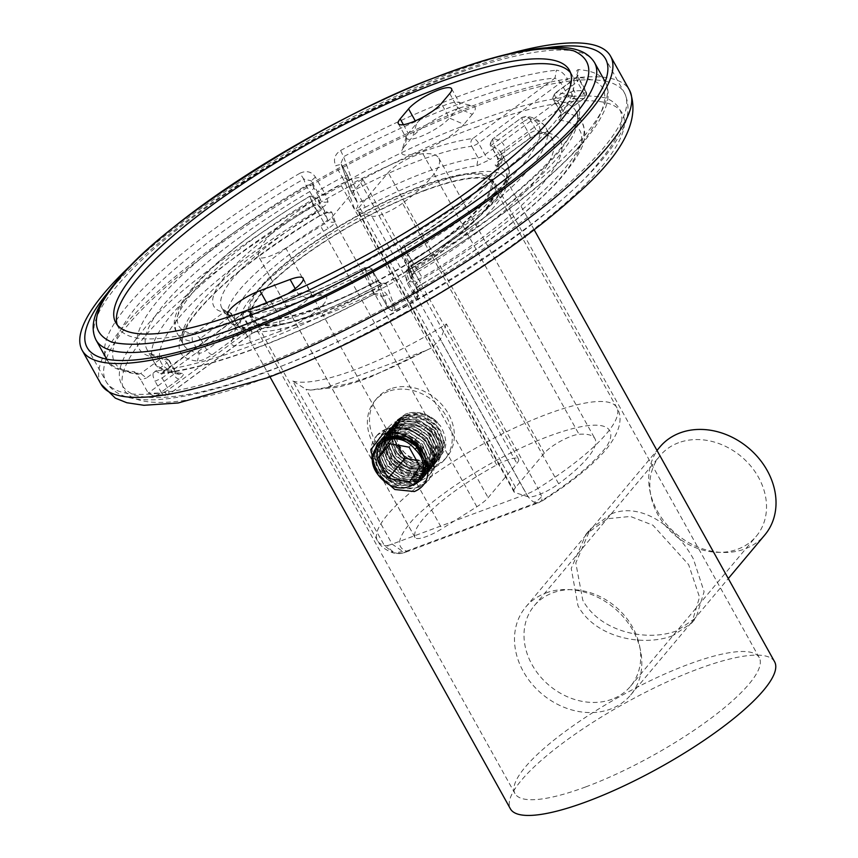 <?xml version="1.0" encoding="UTF-8"?>
<svg xmlns="http://www.w3.org/2000/svg" width="858" height="858" viewBox="0 0 858 858"><rect width="100%" height="100%" fill="white"/><g stroke="black" fill="none" stroke-linecap="round" stroke-linejoin="round"><path stroke-width="0.64" stroke-dasharray="4.29 3.22" d="M378.389 475.16L376.061 471.589M414.714 479.011A25.107 20.592 40 0 1 382.754 465.218A25.107 20.592 40 0 1 383.633 441.602A25.107 20.592 40 0 1 389.811 436.947A25.107 20.592 40 0 1 391.023 436.443A25.107 20.592 40 0 1 422.983 450.246A25.107 20.592 40 0 1 425.611 466.956A25.107 20.592 40 0 1 422.104 473.852A25.107 20.592 40 0 1 414.714 479.011M431.124 444.626A31.317 25.686 40 0 1 431.113 472.683A31.317 25.686 40 0 1 430.437 473.573A31.317 25.686 40 0 1 420.806 480.523A31.317 25.686 40 0 1 380.92 463.309A31.317 25.686 40 0 1 382.454 433.344A31.317 25.686 40 0 1 383.215 432.529A31.317 25.686 40 0 1 391.237 427.413A31.317 25.686 40 0 1 431.124 444.626M418.661 487.054A34.234 28.078 40 0 1 375.225 468.189A34.234 28.078 40 0 1 376.426 435.993L371.954 449.635L376.791 466.323C387.634 483.901 401.587 490.819 418.661 487.054L418.961 486.947A34.234 28.078 40 0 0 428.893 479.965L418.961 486.947M376.705 435.66L386.658 428.903A34.234 28.078 40 0 1 414.65 432.25A34.234 28.078 40 0 1 425.9 441.688A34.234 28.078 40 0 1 428.893 479.965M774.592 661.754A151.19 36.562 -29.1 0 0 698.058 668.993A151.19 36.562 -29.1 0 0 563.18 742.781A151.19 36.562 -29.1 0 0 510.392 808.815M317.696 317.868A151.19 36.562 150.9 0 1 241.162 325.107A151.19 36.562 150.9 0 1 293.951 259.073A151.19 36.562 150.9 0 1 428.839 185.285A151.19 36.562 150.9 0 1 505.373 178.056A151.19 36.562 150.9 0 1 452.574 244.08A151.19 36.562 150.9 0 1 317.696 317.868M611.636 513.727L590.272 529.15L575.804 562.977L582.764 600.15C599.999 632.131 647.286 642.084 676.79 630.78L696.074 617.846L704.107 591.698L693.403 558.987C676.093 527.102 641.623 501.855 611.636 513.727M391.977 454.204A25.107 20.592 -140 0 0 431.338 462.848A25.107 20.592 -140 0 0 432.218 439.242A25.107 20.592 -140 0 0 392.857 430.598A25.107 20.592 -140 0 0 391.977 454.204M672.597 635.789C642.792 646.986 595.452 637.859 578.002 605.834L571.235 568.414L585.982 534.255L607.443 518.725L630.458 516.452L652.927 525.214L688.642 564.671L699.538 597.168L691.795 622.951L672.597 635.789M424.646 190.294A139.779 33.794 150.9 0 1 495.398 183.601A139.779 33.794 150.9 0 1 446.589 244.648A139.779 33.794 150.9 0 1 321.889 312.87A139.779 33.794 150.9 0 1 251.137 319.562A139.779 33.794 150.9 0 1 299.946 258.515A139.779 33.794 150.9 0 1 424.646 190.294M386.658 428.903L408 428.271L427.488 440.015L435.66 460.253L429.172 479.643M585.735 786.904A139.779 33.794 -29.1 0 0 710.435 718.682A139.779 33.794 -29.1 0 0 759.244 657.636A139.779 33.794 -29.1 0 0 688.481 664.328A139.779 33.794 -29.1 0 0 563.781 732.539A139.779 33.794 -29.1 0 0 514.982 793.586A139.779 33.794 -29.1 0 0 585.735 786.904M376.426 435.993A34.234 28.078 40 0 1 386.357 429.011M436.561 437.623A30.523 25.032 -140 0 0 389.875 425.836A30.523 25.032 -140 0 0 387.634 455.823A30.523 25.032 -140 0 0 436.55 464.95A30.523 25.032 -140 0 0 436.561 437.623M378.753 467.739A28.529 23.391 40 0 1 379.751 440.905A28.529 23.391 40 0 1 424.474 450.729A28.529 23.391 40 0 1 423.477 477.552A28.529 23.391 40 0 1 378.753 467.739M434.952 438.213A28.529 23.391 -140 0 0 390.24 428.399A28.529 23.391 -140 0 0 389.232 455.223A28.529 23.391 -140 0 0 433.955 465.047A28.529 23.391 -140 0 0 434.952 438.213M422.683 451.394C407.979 422.157 363.234 438.792 380.544 467.063C395.248 496.299 439.993 479.665 422.683 451.394M545.86 593.007A68.458 56.145 40 0 1 624.731 618.564A68.458 56.145 40 0 1 630.63 695.034A68.458 56.145 40 0 1 610.467 709.094A68.458 56.145 40 0 1 531.595 683.547A68.458 56.145 40 0 1 525.697 607.078A68.458 56.145 40 0 1 545.86 593.007M659.899 446.975A68.458 56.145 -140 0 0 665.797 523.444A68.458 56.145 -140 0 0 744.669 549.002A68.458 56.145 -140 0 0 764.832 534.931M678.56 442.749A62.752 51.469 -140 0 0 660.081 455.641A62.752 51.469 -140 0 0 665.486 525.74A62.752 51.469 -140 0 0 737.783 549.163A62.752 51.469 -140 0 0 756.263 536.271A62.752 51.469 -140 0 0 750.857 466.173A62.752 51.469 -140 0 0 678.56 442.749M611.969 699.259A62.752 51.469 40 0 1 539.671 675.836A62.752 51.469 40 0 1 534.266 605.737A62.752 51.469 40 0 1 552.745 592.846A62.752 51.469 40 0 1 625.053 616.269A62.752 51.469 40 0 1 630.448 686.368A62.752 51.469 40 0 1 611.969 699.259M257.486 347.469C294.551 333.537 333.344 315.776 373.863 294.197L381.574 296.342L372.147 269.97C370.313 267.235 367.739 266.527 364.446 267.857C315.733 293.157 275.761 308.022 244.53 312.473A5.706 2.574 -126.3 0 0 243.844 312.709L243.844 312.709A5.706 2.574 -126.3 0 0 244.316 317.535L162.108 377.992L161.679 373.155L162.419 372.865C187.795 370.109 219.487 361.647 257.486 347.469M407.453 283.515L411.518 279.74L411.154 278.925C411.154 274.41 412.076 272.093 413.931 271.965L412.162 267.996C406.317 272.233 404.74 277.402 407.453 283.515L413.899 295.131A5.706 1.384 -29.1 0 0 416.988 292.943A5.706 3.936 47.2 0 1 416.859 298.252A5.706 3.936 47.2 0 1 415.669 298.906L413.899 295.131A285.253 68.972 -29.1 0 1 393.554 306.521L395.774 310.231L391.398 310.575L388.031 307.947A5.706 1.384 -29.1 0 0 388.052 308.001A5.706 1.384 -29.1 0 0 390.937 307.722A5.706 1.384 -29.1 0 0 393.511 306.542A5.706 1.384 -29.1 0 0 393.554 306.521L387.087 294.905C383.311 289.403 378.099 288.02 371.471 290.765L373.863 294.197L364.478 267.642C316.109 292.707 276.791 307.379 246.525 311.647A5.706 4.751 83 0 0 244.53 312.473L162.419 372.865L160.328 373.702L155.727 371.031C152.316 371.997 152.102 375.396 155.083 381.231L162.108 377.992L168.565 389.596L169.037 394.412L168.35 394.659A5.706 4.923 -93.9 0 1 166.044 395.517A5.706 4.923 -93.9 0 1 161.529 392.846A5.706 1.384 -29.1 0 0 163.556 392.321A5.706 1.384 -29.1 0 0 164.79 391.806A5.706 1.384 -29.1 0 0 168.565 389.596L250.772 329.14L244.316 317.535A5.706 1.384 -29.1 0 1 247.93 315.39A5.706 1.384 -29.1 0 1 249.324 314.811A5.706 1.384 -29.1 0 1 251.158 314.307A5.706 4.751 83 0 0 246.525 311.647L243.844 312.709L160.328 373.702C186.347 370.86 218.5 362.291 256.799 347.983C294.112 333.944 333.129 316.087 373.852 294.391L373.863 294.197M325.482 194.584C322.179 195.903 319.616 195.206 317.782 192.471A5.706 1.384 -29.1 0 1 318.768 190.862A5.706 3.936 -132.8 0 0 325.482 194.584L315.401 177.07C311.615 171.546 306.456 170.27 299.903 173.252L303.721 179.032C240.53 215.605 168.189 268.157 134.695 308.816C103.432 350.311 105.448 371.857 140.766 373.445L146.364 378.056L167.074 362.827L161.476 358.215C94.873 355.062 171.461 263.706 306.091 185.682C309.395 184.363 311.958 185.06 313.792 187.795L311.315 180.856L303.721 179.032L306.091 185.682L320.334 208.773C325.482 205.588 328.024 203.164 327.96 201.512L325.482 194.584L345.42 183.419L348.166 180.083L347.737 175.858A5.706 1.384 -29.1 0 0 347.715 175.815L347.715 175.815A5.706 1.384 -29.1 0 0 342.256 177.274L345.42 183.419L354.837 209.792C355.931 211.025 359.395 210.178 365.251 207.271L355.898 189.361A159.749 38.621 150.9 0 1 420.13 160.253A159.749 38.621 150.9 0 1 471.675 146.289A5.706 4.751 -97 0 1 472.919 138.449A5.706 2.574 53.7 0 1 478.528 143.061L560.735 82.604L555.029 78.057L556.349 70.206C560.424 70.463 564.232 73.509 567.76 79.354L560.735 82.604L567.192 94.208A5.706 2.574 -126.3 0 0 572.801 98.82A5.706 4.923 86.1 0 0 574.238 90.969L567.76 79.354M350.321 189.822L340.905 163.449L347.737 175.858L341.269 164.253L350.718 190.68A5.706 1.384 -29.1 0 0 352.391 190.787A5.706 1.384 -29.1 0 0 355.898 189.361L353.003 183.065C401.716 157.765 441.688 142.889 472.919 138.449L555.029 78.057C509.309 81.875 421.46 114.564 343.597 156.724L340.905 163.449L341.269 164.253L335.746 165.68L342.213 177.295A5.706 1.384 -29.1 0 0 342.213 177.295A285.253 68.972 -29.1 0 0 321.868 188.674A5.706 1.384 -29.1 0 0 318.768 190.862M585.51 91.12A5.706 4.44 2.5 0 1 586.636 93.94A5.706 4.44 2.5 0 1 584.899 96.954A5.706 2.574 53.7 0 0 583.848 93.468A5.706 1.384 -29.1 0 0 585.917 90.916A5.706 1.384 -29.1 0 0 585.285 90.669A5.706 5.116 -88.8 0 1 585.51 91.12A5.706 5.116 -88.8 0 1 583.633 98.531L572.801 98.82L490.594 159.288A5.706 2.574 53.7 0 1 484.984 154.676L478.528 143.061A5.706 1.384 -29.1 0 1 474.914 145.195A5.706 1.384 -29.1 0 1 471.675 146.289L478.142 157.893A159.749 38.621 -29.1 0 0 426.598 171.857A159.749 38.621 -29.1 0 0 362.355 200.976A5.706 1.384 -29.1 0 1 357.175 202.284A5.706 1.384 -29.1 0 1 357.153 202.231L347.737 175.858M364.478 267.642C370.173 267.396 372.726 268.157 372.125 269.916A5.706 1.384 -29.1 0 1 372.147 269.97L378.614 281.574A5.706 5.534 160.3 0 0 386.315 283.687L395.731 310.06L415.669 298.906A5.706 5.534 160.3 0 0 417.985 291.345A5.706 1.384 -29.1 0 1 416.988 292.943M292.835 381.081A136.926 33.108 -29.1 0 0 355.244 369.659A136.926 33.108 -29.1 0 0 446.417 323.938L537.955 488.395A136.926 33.108 -29.1 0 0 606.788 433.311A136.926 33.108 -29.1 0 0 616.752 407.496A136.926 33.108 -29.1 0 0 547.436 414.049A136.926 33.108 -29.1 0 0 387.43 514.854A136.926 33.108 -29.1 0 0 377.466 540.679A136.926 33.108 -29.1 0 0 384.373 545.538A17.117 4.14 -29.1 0 0 387.451 545.484A17.117 13.524 79.6 0 0 401.544 553.442A17.117 13.524 79.6 0 0 406.542 551.115L393.575 553.013L384.373 545.538L292.835 381.081L306.016 389.317L310.585 390.09L326.448 387.559L425.364 350.761L431.295 348.037L440.401 339.318L526.565 494.111A17.117 8.88 69.6 0 0 534.116 502.177A17.117 12.849 -64 0 0 541.698 496.503L541.934 501.104L540.926 501.115C568.382 483.762 588.459 467.696 601.158 452.917C617.921 436.111 619.744 410.339 549.313 436.025C477.681 463.148 418.264 510.328 409.212 524.27C397.372 538.749 396.482 547.694 406.542 551.115L404.44 552.649L392.17 544.111L306.016 389.317M387.451 545.484A17.117 4.14 -29.1 0 0 392.17 544.111L526.565 494.111A17.117 4.14 150.9 0 0 537.955 488.395L541.698 496.503M426.147 115.283A25.676 6.21 -29.1 0 0 416.645 123.38L408.258 133.387A25.676 6.21 -29.1 0 0 406.36 136.465A25.676 6.21 -29.1 0 0 406.402 138.213A25.676 6.21 -29.1 0 0 425.493 134.416A25.676 6.21 -29.1 0 0 449.41 118.072L457.797 108.065A25.676 6.21 -29.1 0 0 459.652 103.239A25.676 6.21 -29.1 0 0 458.193 102.284A25.676 6.21 -29.1 0 0 446.653 104.462A25.676 6.21 -29.1 0 0 431.821 111.658M117.321 324.978A259.588 62.763 -29.1 0 0 118.447 327.52A259.588 62.763 -29.1 0 0 249.86 315.09A259.588 62.763 -29.1 0 0 481.445 188.395A259.588 62.763 -29.1 0 0 572.082 75.032A259.588 62.763 -29.1 0 0 570.516 72.737M449.721 93.554L457.797 108.065L472.318 114.339A37.087 8.966 -29.1 0 0 472.897 105.974A37.087 8.966 -29.1 0 0 456.231 109.138A37.087 8.966 -29.1 0 0 412.891 136.454L416.645 123.38L415.251 120.881M412.162 267.996A285.253 68.972 -29.1 0 0 605.287 81.896A285.253 68.972 -29.1 0 0 578.442 69.616C575.772 70.088 575.9 73.23 578.828 79.065L585.285 90.669A285.253 68.972 -29.1 0 0 574.238 90.969A5.706 1.384 -29.1 0 0 570.967 91.999A5.706 1.384 -29.1 0 0 567.192 94.208L484.984 154.676A5.706 1.384 -29.1 0 1 478.142 157.893L476.898 165.733C447.769 169.927 410.553 183.773 365.251 207.271M320.249 306.778A136.926 33.108 -29.1 0 0 442.406 239.95A136.926 33.108 -29.1 0 0 490.218 180.148A136.926 33.108 -29.1 0 0 420.903 186.701A136.926 33.108 -29.1 0 0 298.745 253.528A136.926 33.108 -29.1 0 0 250.933 313.331A136.926 33.108 -29.1 0 0 320.249 306.778M404.193 245.173L407.55 254.569L404.869 261.325L405.255 262.183A5.706 1.384 150.9 0 0 407.4 262.162A5.706 1.384 150.9 0 0 411.604 260.221L407.55 254.569C512.344 192.632 571.621 121.922 522.726 117.16L526.737 116.452A5.706 5.277 -81.5 0 1 529.976 118.994A211.089 51.04 150.9 0 1 545.86 127.638C541.87 121.246 535.328 117.492 526.265 116.356L522.039 117.407L492.739 138.953L522.039 117.407L522.511 122.222A5.706 1.384 150.9 0 1 527.52 119.498A5.706 1.384 150.9 0 1 529.976 118.994L536.443 130.598A5.706 1.384 -29.1 0 0 533.976 131.113A5.706 1.384 -29.1 0 0 528.978 133.837L499.678 155.384A5.706 1.384 -29.1 0 0 497.597 157.936A5.706 1.384 -29.1 0 0 497.94 158.151A159.749 38.621 150.9 0 1 507.464 164.221A159.749 38.621 150.9 0 1 411.776 260.939L412.902 265.101C408.194 268.114 405.898 270.388 406.027 271.9L409.384 281.306C410.928 282.636 415.175 281.36 422.125 277.466C532.732 212.087 595.291 137.452 543.693 132.432C539.929 132.518 534.952 134.674 528.753 138.889L499.453 160.446C495.527 163.47 494.369 165.315 495.988 165.98C527.348 171.514 486.186 220.624 412.902 265.101L413.202 265.111C439.157 249.067 460.767 233.247 478.067 217.664C490.583 206.349 499.453 196.117 504.697 186.969C509.716 178.764 510.639 171.182 507.464 164.221L500.997 152.606A159.749 38.621 150.9 0 1 405.319 249.324L404.193 245.173C482.904 197.404 527.112 144.659 493.436 138.717C490.755 140.937 490.111 143.543 491.484 146.546A159.749 38.621 150.9 0 1 500.997 152.606C502.938 154.354 501.265 159.781 495.978 168.876C480.888 190.648 450.193 216.066 403.893 245.152L404.193 245.173C401.297 247.233 400.525 249.753 401.876 252.735L405.233 262.13L411.701 273.745A5.706 1.384 -29.1 0 0 411.722 273.788A5.706 1.384 -29.1 0 0 418.06 271.825A211.089 51.04 -29.1 0 0 552.327 139.243A211.089 51.04 -29.1 0 0 536.443 130.598L540.154 133.237C547.265 134.599 551.319 136.594 552.327 139.243L545.86 127.638A211.089 51.04 150.9 0 1 411.604 260.221L422.125 277.466M390.39 388.91A45.646 37.43 -140 0 0 376.952 398.294A45.646 37.43 -140 0 0 380.877 449.27A45.646 37.43 -140 0 0 433.462 466.302A45.646 37.43 -140 0 0 446.9 456.928A45.646 37.43 -140 0 0 442.975 405.952A45.646 37.43 -140 0 0 390.39 388.91M388.288 391.409A45.646 37.43 -140 0 0 374.849 400.793A45.646 37.43 -140 0 0 378.786 451.769A45.646 37.43 -140 0 0 431.37 468.811A45.646 37.43 -140 0 0 444.809 459.427A45.646 37.43 -140 0 0 440.873 408.451A45.646 37.43 -140 0 0 388.288 391.409M285.832 248.166A22.823 5.513 150.9 0 1 270.452 255.909A22.823 5.513 150.9 0 1 258.891 257.003A22.823 5.513 150.9 0 1 258.784 256.724A102.692 24.828 150.9 0 1 340.572 184.363A22.823 5.513 150.9 0 1 362.398 178.528A22.823 5.513 150.9 0 1 360.746 182.818L331.971 217.138A22.823 5.513 150.9 0 1 320.688 226.212L285.832 248.166L441.988 528.721A22.823 5.513 150.9 0 1 426.598 536.465A22.823 5.513 150.9 0 1 415.047 537.558A22.823 5.513 150.9 0 1 414.929 537.269A102.692 24.828 150.9 0 1 496.728 464.907A22.823 5.513 150.9 0 1 518.543 459.073A22.823 5.513 150.9 0 1 516.891 463.374L488.127 497.694A22.823 5.513 -29.1 0 1 476.844 506.756L441.988 528.721M402.509 203.249A22.823 5.513 150.9 0 1 382.239 214.318A22.823 5.513 150.9 0 1 371.771 216.195L358.837 212.012A22.823 5.513 150.9 0 1 357.754 211.229A22.823 5.513 150.9 0 1 359.405 206.928L388.181 172.608A22.823 5.513 150.9 0 1 422.876 153.743A102.692 24.828 150.9 0 1 438.77 158.108A102.692 24.828 150.9 0 1 402.509 203.249L558.665 483.794A22.823 5.513 150.9 0 1 538.395 494.873A22.823 5.513 150.9 0 1 527.917 496.75L514.982 492.567A22.823 5.513 -29.1 0 1 513.91 491.773L357.754 211.229M287.687 293.801A25.676 6.21 150.9 0 1 271.235 301.973L241.066 313.202A25.676 6.21 150.9 0 1 232.636 315.465M271.235 301.973L279.311 316.484A25.676 6.21 -29.1 0 0 302.22 303.957A25.676 6.21 -29.1 0 0 311.186 292.75A25.676 6.21 -29.1 0 0 309.717 291.784A25.676 6.21 -29.1 0 0 298.187 293.972L268.007 305.201A25.676 6.21 -29.1 0 0 236.1 327.198A25.676 6.21 -29.1 0 0 236.143 328.946A25.676 6.21 -29.1 0 0 249.142 327.713L279.311 316.484L280.502 331.167A37.087 8.966 -29.1 0 0 316.731 310.617A37.087 8.966 -29.1 0 0 324.431 295.484A37.087 8.966 -29.1 0 0 307.765 298.648L298.187 293.972L295.216 288.631M266.613 302.692L268.007 305.201L277.584 309.867L307.765 298.648M277.584 309.867A37.087 8.966 -29.1 0 0 231.488 341.645A37.087 8.966 -29.1 0 0 250.332 342.396L249.142 327.713L241.066 313.202M280.502 331.167L250.332 342.396M403.41 124.667L408.258 133.387L404.493 146.461L412.891 136.454M404.493 146.461A37.087 8.966 -29.1 0 0 401.748 150.911A37.087 8.966 -29.1 0 0 425.364 149.753A37.087 8.966 -29.1 0 0 463.931 124.346L449.41 118.072L441.334 103.561M472.318 114.339L463.931 124.346M364.446 267.857L366.945 271.235A159.749 38.621 150.9 0 1 251.158 314.307L257.625 325.911A5.706 1.384 -29.1 0 0 255.781 326.415A5.706 1.384 -29.1 0 0 250.772 329.14A5.706 2.574 -126.3 0 1 251.244 333.955L168.039 395.002A5.706 1.673 65.3 0 0 168.35 394.659L250.557 334.202A5.706 2.574 -126.3 0 0 251.244 333.955C256.478 330.62 260.156 328.829 262.258 328.582L264.253 327.756C293.372 323.563 330.587 309.717 375.901 286.218L382.25 283.955L378.593 281.531A5.706 1.384 -29.1 0 0 375.697 281.799A5.706 1.384 -29.1 0 0 373.402 282.84L366.945 271.235A5.706 1.384 -29.1 0 1 369.24 270.195A5.706 1.384 -29.1 0 1 370.452 269.809A5.706 1.384 -29.1 0 1 372.125 269.916L378.593 281.531A5.706 1.384 -29.1 0 1 378.614 281.574L388.031 307.947L381.574 296.342L387.087 294.905M350.686 190.626L357.153 202.231A5.706 5.534 -19.7 0 1 357.518 203.035L350.718 190.68A5.706 1.384 -29.1 0 1 350.686 190.626C349.335 187.623 350.107 185.103 353.003 183.065L343.597 156.724L340.594 150.482C334.674 154.483 333.054 159.556 335.746 165.68M164.79 391.806A5.706 1.673 65.3 0 0 168.039 395.002L153.378 395.785L157.518 394.948L179.14 379.054C183.301 375.825 184.352 373.959 182.293 373.455L179.054 374.303L175.107 371.643L168.651 360.028L164.715 357.368L161.476 358.215L140.766 373.445L138.031 374.324L134.234 371.664L140.819 379.804L146.364 378.056M153.378 395.785L148.198 393.071L140.819 379.804M578.442 69.616L576.286 77.51L577.842 75.021L579.461 79.311L578.828 79.065L577.391 81.864L555.759 97.769A5.706 2.574 53.7 0 1 555.298 92.954A5.706 2.574 53.7 0 1 555.984 92.707A5.706 5.223 95.5 0 0 554.193 100.558A245.324 59.32 150.9 0 1 575.772 110.993A245.324 59.32 150.9 0 1 412.859 269.176A5.706 0.59 59.4 0 1 411.154 265.165A5.706 0.59 59.4 0 1 411.357 265.24A5.706 5.534 160.3 0 0 408.676 271.997L408.676 271.997A5.706 5.534 160.3 0 0 409.041 272.801L411.518 279.74L417.985 291.345L415.508 284.406L409.041 272.801A5.706 1.384 150.9 0 1 409.952 271.278A5.706 1.384 150.9 0 1 412.859 269.176L419.315 280.781A5.706 1.384 -29.1 0 0 415.508 284.406A5.706 5.534 160.3 0 1 415.873 285.21L418.35 292.149L416.859 298.252L395.774 310.231L391.527 310.725A5.706 0.815 -74.7 0 0 393.511 306.542M584.899 96.954A5.706 2.574 53.7 0 1 584.319 98.295A5.706 2.574 53.7 0 1 583.633 98.531L562.011 114.436C557.839 117.664 556.799 119.53 558.858 120.023C588.009 123.906 589.253 142.331 562.601 175.3C537.623 205.834 481.349 249.26 420.817 284.717A5.706 0.59 -120.6 0 0 421.021 284.792C483.386 247.587 529.89 212.141 560.542 178.453C587.022 146.514 587.312 136.637 582.239 122.597L575.772 110.993C591.098 127.542 516.891 205.008 411.154 265.165C408.311 268.168 407.486 270.452 408.676 271.997L411.154 278.925L413.738 271.879C476.93 235.306 549.27 182.765 582.754 142.106C614.028 100.611 612.001 79.065 576.694 77.477L577.391 81.864L583.848 93.468L562.226 109.374A5.706 1.384 -29.1 0 0 560.156 111.926A5.706 1.384 -29.1 0 0 560.649 112.173A245.324 59.32 150.9 0 1 582.239 122.597A245.324 59.32 150.9 0 1 419.315 280.781A5.706 0.59 -120.6 0 1 421.021 284.792L415.669 288.846L415.873 285.21A5.706 5.534 160.3 0 1 413.191 291.967L415.808 299.013M245.163 327.509C213.803 321.964 254.965 272.855 328.249 228.389C332.958 225.364 335.242 223.101 335.124 221.578L331.767 212.183C330.223 210.843 325.976 212.119 319.026 216.023C208.419 281.392 145.849 356.038 197.458 361.057C201.222 360.961 206.199 358.805 212.398 354.59L241.688 333.043C245.624 330.019 246.782 328.174 245.163 327.509A5.706 5.352 -76.8 0 1 241.173 328.228L241.173 328.228A5.706 5.352 -76.8 0 1 237.827 325.665A159.749 38.621 150.9 0 1 228.303 319.594A159.749 38.621 150.9 0 1 323.981 222.876L328.249 228.389M182.293 373.455C153.132 369.584 151.887 351.158 178.55 318.189C203.528 287.655 259.792 244.23 320.334 208.773M446.417 323.938L440.401 339.318M212.398 354.59A5.706 2.574 53.7 0 1 206.789 349.978L200.332 338.374L229.633 316.816L224.024 312.205L194.723 333.751L200.332 338.374A5.706 1.384 150.9 0 1 192.868 341.602L199.324 353.206A5.706 1.384 -29.1 0 0 206.789 349.978L236.089 328.432A5.706 1.384 -29.1 0 0 238.159 325.879A5.706 1.384 -29.1 0 0 237.827 325.665L231.36 314.049A159.749 38.621 150.9 0 1 221.836 307.99A159.749 38.621 150.9 0 1 317.524 211.261L313.267 205.748C234.556 253.507 190.347 306.263 224.024 312.205L228.013 311.486L231.36 314.049A5.706 1.384 150.9 0 1 231.703 314.264A5.706 1.384 150.9 0 1 231.553 314.983A5.706 1.384 150.9 0 1 229.633 316.816L236.089 328.432A5.706 2.574 53.7 0 0 241.688 333.043M513.91 491.773A22.823 5.513 -29.1 0 1 515.561 487.483L544.326 453.163A22.823 5.513 150.9 0 1 579.021 434.287A102.692 24.828 150.9 0 1 594.916 438.653A102.692 24.828 150.9 0 1 558.665 483.794M495.988 165.98A5.706 5.352 103.2 0 0 497.94 158.151L491.484 146.546A5.706 1.384 150.9 0 1 491.141 146.321C489.5 145.431 490.036 142.964 492.739 138.953L493.211 143.769L499.678 155.384A5.706 2.574 -126.3 0 1 500.139 160.199L497.737 162.323L497.597 157.936L491.141 146.321A5.706 1.384 150.9 0 1 491.291 145.603A5.706 1.384 150.9 0 1 493.211 143.769L522.511 122.222L528.978 133.837A5.706 2.574 -126.3 0 1 529.44 138.653L500.139 160.199A5.706 2.574 -126.3 0 1 499.453 160.446M401.876 252.735L405.233 262.13A5.706 1.384 150.9 0 0 405.255 262.183L412.065 274.549A5.706 5.534 160.3 0 0 411.701 273.745L408.344 264.339L401.876 252.735A5.706 1.384 150.9 0 1 402.681 251.319A5.706 1.384 150.9 0 1 405.319 249.324L411.776 260.939A5.706 1.384 -29.1 0 0 408.344 264.339A5.706 5.534 160.3 0 1 408.708 265.143L412.065 274.549A5.706 5.534 160.3 0 1 409.384 281.306M309.652 196.3C315.39 195.817 318.028 196.525 317.578 198.412A5.706 1.384 150.9 0 0 315.444 198.434A5.706 1.384 150.9 0 0 314.693 198.681A5.706 1.384 150.9 0 0 311.239 200.375L309.91 196.343L317.61 198.466L324.067 210.071A5.706 1.384 -29.1 0 0 324.045 210.017A5.706 1.384 -29.1 0 0 321.16 210.296A5.706 1.384 -29.1 0 0 317.707 211.99L319.273 216.066C255.866 254.923 213.17 289.5 191.173 319.787C183.076 332.625 180.491 340.883 183.44 344.562L176.973 332.958A211.089 51.04 150.9 0 0 192.868 341.602A5.706 5.277 98.5 0 1 192.289 337.301L194.723 333.751C145.828 329 205.116 258.279 309.91 196.343L309.652 196.3C259.255 226.877 221.439 255.952 196.214 283.526C176.383 306.306 169.97 322.78 176.973 332.958A211.089 51.04 150.9 0 1 311.239 200.375L317.707 211.99A211.089 51.04 -29.1 0 0 183.44 344.562A211.089 51.04 -29.1 0 0 199.324 353.206L197.458 361.057M309.91 196.343L313.267 205.748C316.57 204.429 319.144 205.137 320.967 207.861L317.61 198.466A5.706 1.384 150.9 0 0 317.578 198.412L324.045 210.017L327.702 212.452L319.273 216.077M478.11 126.501L476.694 127.027C438.224 140.294 385.532 165.733 318.618 203.346C253.625 240.819 178.678 295.12 144.348 337.022C70.57 427.938 197.276 406.563 268.425 376.662L269.841 376.126C308.312 362.859 361.004 337.419 427.917 299.817C492.91 262.344 567.857 208.033 602.187 166.141C675.954 75.225 549.259 96.589 478.11 126.501M267.149 371.289C376.576 333.987 557.786 219.423 599.495 161.304C626.844 129.108 629.075 108.044 606.198 98.112C577.777 91.677 534.191 99.528 475.418 121.664L474.002 122.19C364.564 159.502 183.365 274.067 141.656 332.185C114.307 364.371 112.066 385.446 134.942 395.377C163.363 401.801 206.96 393.951 265.733 371.825L267.149 371.289M484.362 210.242A138.631 33.526 150.9 0 1 355.233 298.466A138.631 33.526 150.9 0 1 252.134 319.004A138.631 33.526 150.9 0 1 262.162 292.91A138.631 33.526 150.9 0 1 391.302 204.687A138.631 33.526 150.9 0 1 494.401 184.159A138.631 33.526 150.9 0 1 484.362 210.242M481.67 205.405A138.631 33.526 150.9 0 1 352.541 293.629A138.631 33.526 150.9 0 1 249.442 314.167A138.631 33.526 150.9 0 1 259.47 288.074A138.631 33.526 150.9 0 1 388.61 199.85A138.631 33.526 150.9 0 1 491.709 179.322A138.631 33.526 150.9 0 1 481.67 205.405M134.492 261.915A302.37 73.112 150.9 0 1 507.882 54.097M107.915 292.492A296.664 71.729 150.9 0 1 108.601 291.666A296.664 71.729 150.9 0 1 547.865 47.608M413.427 485.371L396.353 485.167L380.952 474.335L374.056 457.464L378.828 441.999L387.344 436.003L404.783 435.789L420.549 446.192L427.81 462.623L423.391 477.649L415.111 483.376L398.037 483.161L382.636 472.329L375.729 455.459L380.512 440.004L389.028 434.009L406.456 433.783L422.222 444.187L429.483 460.628L425.064 475.654L416.784 481.37L399.71 481.166L384.309 470.323L377.413 453.453L382.185 437.998L390.701 432.003L408.14 431.778L423.906 442.192L431.166 458.622L426.748 473.648L424.281 476.083L421.546 474.957C407.003 488.728 375.504 467.213 381.37 446.782C384.749 424.495 422.415 429.257 428.356 452.177C435.467 471.117 413.03 484.995 395.667 472.211C373.734 458.998 381.821 425.429 406.081 430.201C426.308 432.057 439.253 459.716 425.429 470.506C410.907 485.446 377.831 462.676 384.952 441.849C389.36 419.905 427.07 426.212 432.003 449.152C439.307 471.021 408.934 482.293 393.254 463.202C375.772 445.613 392.16 418.264 414.757 427.509C438.824 434.652 441.087 470.227 417.975 471.01C395.688 474.463 376.619 440.122 394.819 428.045C408.472 416.141 436.379 431.445 436.175 450.182C438.577 472.994 402.756 475.686 392.288 453.003C381.606 434.706 399.646 415.165 419.133 423.884C443.039 431.971 443.683 467.299 420.356 467.074C398.616 469.423 380.662 436.733 397.608 424.495C412.623 410.178 444.583 431.134 439.167 451.029C436.261 472.747 399.067 467.417 393.608 443.94C385.478 420.742 417.835 408.14 434.03 427.863C449.174 443.157 438.427 467.127 418.532 462.741C398.713 460.392 386.186 432.25 400.418 420.967C415.422 405.448 448.97 427.659 442.32 447.93C438.384 469.305 401.147 462.43 396.686 438.931C389.832 416.516 420.677 404.697 436.808 423.241L434.534 419.669C425.128 412.601 415.572 410.671 405.888 413.888L397.361 419.894L392.589 435.371L399.474 452.187L414.875 463.052L431.971 463.266L440.251 457.539L444.669 442.524L437.43 426.104L421.643 415.669L404.204 415.894L395.688 421.889L390.916 437.344L397.79 454.193L413.213 465.057L430.287 465.261L438.577 459.545L442.985 444.519L435.757 428.11L419.959 417.674L402.531 417.889L394.015 423.895L389.232 439.35L396.106 456.188L411.54 467.052L428.614 467.267L436.894 461.54L441.312 446.525L434.073 430.105L418.286 419.669L400.847 419.894L394.873 423.359L392.331 425.89L387.559 441.377L394.444 458.204L409.867 469.058L426.93 469.262L435.221 463.545L439.628 448.519L432.4 432.11L416.602 421.675L399.174 421.9L390.658 427.895L385.875 443.35L392.75 460.188L408.183 471.053L425.257 471.267L433.537 465.551L437.955 450.525L430.716 434.116L414.929 423.68L397.49 423.895L388.974 429.901L384.202 445.345L391.076 462.194L406.51 473.058L423.584 473.273L431.864 467.546L436.282 452.531L429.043 436.111L413.256 425.675L395.817 425.9L387.301 431.896L382.593 448.219L390.647 465.647C400.311 475.343 410.735 478.539 421.9 475.268L430.18 469.551L434.598 454.526L427.37 438.116L411.572 427.681L394.144 427.895L385.628 433.901L380.845 449.345L387.719 466.194L403.153 477.059L420.227 477.273L428.507 471.546L432.925 456.531L425.686 440.111L409.899 429.676L392.46 429.901L383.944 435.896L379.172 451.351L386.046 468.2L401.469 479.064L418.543 479.268L426.834 473.552L431.242 458.526L424.013 442.117L408.215 431.681L390.787 431.906L382.271 437.902L377.488 453.356L384.363 470.195L399.796 481.059L416.87 481.274L422.694 477.992L425.15 475.557L429.568 460.499L422.318 444.101L406.542 433.687L389.103 433.901L380.587 439.907L375.815 455.351L382.689 472.2L398.123 483.065L415.186 483.279L423.477 477.552L427.895 462.537L420.656 446.117L404.869 435.682L387.43 435.907L378.914 441.902L374.142 457.357L381.016 474.195L396.439 485.07L413.513 485.274L421.793 479.558M424.281 476.083L418.468 479.375L401.362 479.15L385.961 468.296L379.086 451.458L383.858 436.003L392.374 429.997L409.813 429.783L425.579 440.186L432.84 456.628L428.421 471.653L420.141 477.37L403.067 477.166L387.666 466.323L380.759 449.453L385.542 433.998L394.058 428.003L411.486 427.777L427.252 438.181L434.513 454.622L430.105 469.648L421.814 475.375L404.751 475.16L389.339 464.328L382.443 447.458L387.215 431.992L395.731 425.997L413.17 425.783L428.936 436.186L436.196 452.616L431.778 467.642L423.498 473.369C412.323 476.64 401.909 473.434 392.235 463.749L384.191 446.321L388.899 429.997L397.415 424.002L414.843 423.777L430.609 434.18L437.87 450.622L433.462 465.647L425.171 471.364L408.097 471.16L392.696 460.317L385.8 443.447L390.572 427.992L399.088 421.997L416.527 421.771L432.293 432.185L439.553 448.616L435.135 463.642L426.855 469.369L409.781 469.154L394.369 458.322L387.473 441.452L392.245 425.997L400.772 419.991L418.2 419.776L433.966 430.18L441.226 446.621L436.808 461.647L428.528 467.363L411.454 467.16L396.053 456.317L389.157 439.457L393.929 423.991L396.471 421.46L402.445 417.996C417.267 414.092 429.515 419.154 439.189 433.172L442.985 447.318L438.492 459.641L430.201 465.368C415.658 468.929 403.7 463.534 394.305 449.184L390.808 434.652L395.602 421.997L404.118 415.991C418.919 412.076 431.166 417.138 440.862 431.177L444.669 445.313L440.165 457.636L431.885 463.363L414.789 463.148L399.378 452.284L392.503 435.467L397.286 419.991L405.802 413.996C415.529 410.778 425.075 412.709 434.448 419.776L440.594 426.179C449.517 442.331 446.975 453.925 432.968 460.95C404.837 472.093 379.365 422.769 407.915 414.65C418.468 411.69 428.099 414.543 436.808 423.241M377.241 443.908L372.812 462.269L383.794 480.78M434.534 419.669A28.529 23.391 40 0 1 440.594 426.179M422.694 477.992L421.546 474.957C438.041 463.266 419.626 431.124 397.436 434.019C373.627 434.352 373.798 470.248 397.233 478.903C416.312 488.105 433.934 469.058 422.833 451.254C411.904 429.139 375.6 432.389 377.541 455.77C376.919 475 404.408 490.797 417.653 479.386C435.371 467.878 415.83 434.105 393.071 438.116C369.498 439.457 371.289 475.6 394.873 483.311C417.02 493.103 432.947 466.302 415.004 449.249M390.165 443.79L394.23 438.942L397.672 445.12M387.913 443.382L404.686 423.369L394.23 438.942M409.127 447.168L425.9 427.155L404.686 423.369M419.894 466.516L436.679 446.503L425.9 427.155M409.448 482.078L426.222 462.065L436.679 446.503M416.452 460.328L426.222 462.065M348.166 180.083L348.166 180.083A5.706 1.137 17 0 0 342.256 177.274M594.519 62.548A285.253 68.972 -29.1 0 0 450.107 76.201A285.253 68.972 -29.1 0 0 449.066 76.587A285.253 68.972 -29.1 0 0 195.163 215.766A285.253 68.972 -29.1 0 0 96.021 340.004M371.471 290.765A285.253 68.972 150.9 0 1 252.724 345.131A285.253 68.972 150.9 0 1 251.19 345.699A285.253 68.972 150.9 0 1 155.727 371.031M570.967 91.999A5.706 1.673 -114.7 0 1 572.801 98.82M391.398 310.575A5.706 0.815 -74.7 0 0 391.527 310.725L388.052 308.001L381.574 296.342M340.594 150.482A285.253 68.972 150.9 0 1 460.885 95.549A285.253 68.972 150.9 0 1 556.349 70.206M179.14 379.054A5.706 2.574 53.7 0 1 173.541 374.431L148.198 393.071A285.253 68.972 -29.1 0 0 161.529 392.846L155.083 381.231M299.903 173.252A285.253 68.972 -29.1 0 0 106.789 359.352A285.253 68.972 -29.1 0 0 134.234 371.664M375.868 286.422C330.148 310.221 292.288 324.281 262.258 328.582L257.625 325.911A159.749 38.621 -29.1 0 0 373.402 282.84L375.901 286.218C381.746 283.301 385.221 282.464 386.315 283.687M157.518 394.948L168.35 394.659M315.401 177.07L311.315 180.856L317.782 192.471L320.259 199.399L313.792 187.795A5.706 1.384 150.9 0 1 312.88 189.318A5.706 1.384 150.9 0 1 309.985 191.42A245.324 59.32 150.9 0 0 147.061 349.603L153.528 361.218A245.324 59.32 150.9 0 1 316.441 203.035A5.706 1.384 -29.1 0 0 320.259 199.399A5.706 5.534 -19.7 0 0 327.96 201.512M348.101 176.662L357.518 203.035A5.706 5.534 -19.7 0 1 354.837 209.792M476.898 165.733L490.594 159.288M420.817 284.717C415.658 287.902 413.116 290.315 413.191 291.967M264.253 327.756L250.557 334.202M576.694 77.477L555.984 92.707C586.293 94.734 587.601 114.039 559.899 150.611C530.405 186.401 467.288 232.572 411.357 265.24L413.738 271.879M528.753 138.889A5.706 2.574 -126.3 0 0 529.44 138.653C534.749 135.274 538.449 133.473 540.529 133.269L543.693 132.432M406.027 271.9A5.706 5.534 160.3 0 0 408.708 265.143L408.494 268.779L413.202 265.111M331.767 212.183A5.706 5.534 -19.7 0 1 324.067 210.071L327.424 219.466L320.967 207.861A5.706 1.384 150.9 0 1 320.163 209.277A5.706 1.384 150.9 0 1 317.524 211.261L323.981 222.876A5.706 1.384 -29.1 0 0 327.424 219.466A5.706 5.534 -19.7 0 0 335.124 221.578M179.054 374.303L179.043 374.303C163.503 371.471 154.998 367.117 153.528 361.218A245.324 59.32 150.9 0 0 175.107 371.643A5.706 1.384 -29.1 0 1 175.611 371.879A5.706 1.384 -29.1 0 1 173.541 374.431L167.074 362.827A5.706 1.384 150.9 0 0 169.047 360.907A5.706 1.384 150.9 0 0 169.155 360.274L175.611 371.879L179.043 374.303M558.858 120.023A5.706 5.223 95.5 0 0 560.649 112.173L554.193 100.558A5.706 1.384 150.9 0 1 553.689 100.322A5.706 1.384 150.9 0 1 553.796 99.689A5.706 1.384 150.9 0 1 555.759 97.769L562.226 109.374A5.706 2.574 -126.3 0 1 562.698 114.2L560.285 116.323L560.156 111.926L553.689 100.322C552.037 99.614 552.573 97.158 555.298 92.954L576.286 77.51M562.011 114.436A5.706 2.574 -126.3 0 0 562.698 114.2L584.319 98.295L586.636 93.94L585.917 90.916L579.461 79.311M168.651 360.028A245.324 59.32 150.9 0 1 147.061 349.603C148.616 353.421 154.494 356.016 164.715 357.368L169.155 360.274A5.706 1.384 150.9 0 0 168.651 360.028M326.448 387.559C351.126 385.199 384.094 372.93 425.364 350.761M406.542 551.115L540.926 501.115A17.117 8.88 69.6 0 1 538.824 502.649L541.934 501.115C570.484 483.193 591.902 465.958 606.188 449.42C619.916 432.003 623.434 418.028 616.752 407.496L490.218 180.148M534.116 502.177A17.117 8.88 69.6 0 0 538.824 502.649L404.429 552.649L401.544 553.442L393.575 553.013C385.467 550.139 380.094 546.02 377.466 540.679L250.933 313.331M496.728 464.907L340.572 184.363M360.746 182.818L516.891 463.374M414.929 537.269L258.784 256.724M476.844 506.756L320.688 226.212M331.971 217.138L488.127 497.694M544.326 453.163L388.181 172.608M422.876 153.743L579.021 434.287M515.561 487.483L359.405 206.928M358.837 212.012L514.982 492.567M527.917 496.75L371.771 216.195M100.987 384.127A302.37 73.112 150.9 0 1 122.876 327.22A302.37 73.112 150.9 0 1 474.828 105.051A302.37 73.112 150.9 0 1 629.397 90.015M605.351 81.22A296.664 71.729 150.9 0 1 624.41 92.793A296.664 71.729 150.9 0 1 602.938 148.616A296.664 71.729 150.9 0 1 257.625 366.602A296.664 71.729 150.9 0 1 105.974 381.349A296.664 71.729 150.9 0 1 106.177 359.052M106.36 358.58A296.664 71.729 150.9 0 1 127.445 325.525A296.664 71.729 150.9 0 1 472.758 107.54A296.664 71.729 150.9 0 1 604.858 81.124M390.647 465.647L392.235 463.749M394.873 423.359L397.608 424.495L396.471 421.46M389.811 436.947L390.626 436.615M430.437 473.573C437.977 460.103 433.226 452.938 425.9 441.677M414.65 432.25C401.748 427.413 394.959 425.858 394.294 427.584L389.285 428.786L382.454 433.344M269.948 376.823L241.162 325.107M431.338 462.848L422.104 473.852M691.795 622.951L696.074 617.846M759.244 657.636L495.398 183.601M389.875 425.836L383.215 432.529M534.159 229.772L505.373 178.056M426.04 463.041L425.611 466.956M392.857 430.598L383.633 441.602M585.982 534.255L590.272 529.15M514.982 793.586L251.137 319.562M436.55 464.95L431.113 472.683M379.751 440.905L390.24 428.399M423.391 477.649L433.955 465.047M630.63 695.034L728.281 578.539M525.697 607.078L656.981 450.45M534.266 605.737L660.081 455.641M630.448 686.368L756.263 536.271M451.576 88.728L459.652 103.239M118.447 327.52L115.755 322.683M458.193 102.284L472.897 105.974M413.931 271.965C489.124 227.434 544.851 185.049 581.123 144.809C590.551 134.062 597.576 124.142 602.198 115.058C608.912 102.434 609.941 91.377 605.287 81.896L605.18 81.692M374.849 400.793L376.952 398.294M303.099 278.239L311.186 292.75M228.067 314.436L236.143 328.946M398.326 123.702L406.402 138.213M572.082 75.032L569.39 70.195M309.717 291.784L324.431 295.484M236.1 327.198L231.488 341.645M406.36 136.465L401.748 150.911M135.661 373.101L138.031 374.324C118.404 371.128 107.99 366.13 106.789 359.352L106.682 359.159M373.852 294.391C375.783 292.803 378.367 293.468 381.596 296.385M241.173 328.228C234.095 326.104 229.805 323.23 228.303 319.594L221.836 307.99C221.621 308.859 223.681 310.028 228.013 311.486C230.877 312.913 232.1 313.846 231.703 314.264L238.159 325.879L241.173 328.228M310.585 390.09L338.256 387.215L354.515 382.7L370.71 376.984L431.284 348.037M401.512 251.92C400.3 250.579 401.094 248.316 403.893 245.152M444.809 459.427L446.9 456.928M518.543 459.073L362.398 178.528M415.047 537.558L258.891 257.003M438.77 158.108L594.916 438.653M87.119 347.49L105.974 381.349C115.219 397.94 138.235 403.389 175.021 397.694C200.568 393.843 230.813 385.381 265.766 372.308C332.164 347.05 398.991 313.041 466.237 270.291C509.502 242.471 545.431 215.347 574.023 188.921C596.492 168.147 612.151 149.356 621.02 132.55C628.978 118.49 630.104 105.234 624.41 92.793L605.566 58.934M249.442 314.167L252.134 319.004M491.709 179.322L494.401 184.159"/><path stroke-width="1.29" d="M376.061 471.589L370.763 449.753L382.571 434.416C415.476 421.804 446.728 477.895 414.371 491.548L394.83 489.5L378.389 475.16M269.948 376.823L510.392 808.815A151.19 36.562 -29.1 0 0 586.926 801.576A151.19 36.562 -29.1 0 0 721.803 727.788A151.19 36.562 -29.1 0 0 774.592 661.754L534.159 229.772M728.281 578.539L764.832 534.931A68.458 56.145 -140 0 0 758.933 458.462A68.458 56.145 -140 0 0 680.062 432.904A68.458 56.145 -140 0 0 659.899 446.975L656.981 450.45M444.305 74.238C337.151 110.693 159.331 223.016 118.318 280.062C91.452 311.647 89.221 332.325 111.615 342.085C139.457 348.412 182.196 340.712 239.822 319.015L240.851 318.629C347.994 282.185 525.815 169.863 566.838 112.806C593.693 81.22 595.924 60.553 573.53 50.794C545.688 44.466 502.949 52.156 445.323 73.863L444.305 74.238M438.577 89.951A25.676 6.21 150.9 0 1 451.576 88.728A25.676 6.21 150.9 0 1 449.721 93.554L441.334 103.561A25.676 6.21 150.9 0 1 417.417 119.906A25.676 6.21 150.9 0 1 398.326 123.702A25.676 6.21 150.9 0 1 400.182 118.876L408.569 108.869A25.676 6.21 150.9 0 1 438.577 89.951M247.168 310.253A259.588 62.763 150.9 0 1 115.755 322.683A259.588 62.763 150.9 0 1 206.403 209.309A259.588 62.763 150.9 0 1 437.988 82.615A259.588 62.763 150.9 0 1 569.39 70.195A259.588 62.763 150.9 0 1 478.753 183.558A259.588 62.763 150.9 0 1 247.168 310.253M570.516 72.737A259.588 62.763 -29.1 0 0 440.68 87.452A259.588 62.763 -29.1 0 0 117.321 324.978M232.636 315.465A25.676 6.21 150.9 0 1 228.067 314.436A25.676 6.21 150.9 0 1 237.033 303.217A25.676 6.21 150.9 0 1 259.931 290.69L290.111 279.461A25.676 6.21 150.9 0 1 303.099 278.239A25.676 6.21 150.9 0 1 287.687 293.801M431.821 111.658A25.676 6.21 -29.1 0 0 426.147 115.283M507.882 54.097A302.37 73.112 150.9 0 1 610.553 56.156A302.37 73.112 150.9 0 1 588.663 113.052A302.37 73.112 150.9 0 1 307.003 305.48A302.37 73.112 150.9 0 1 82.143 350.268A302.37 73.112 150.9 0 1 104.032 293.361A302.37 73.112 150.9 0 1 134.492 261.915M547.865 47.608A296.664 71.729 150.9 0 1 605.566 58.934A296.664 71.729 150.9 0 1 584.084 114.758A296.664 71.729 150.9 0 1 307.743 303.55A296.664 71.729 150.9 0 1 87.119 347.49A296.664 71.729 150.9 0 1 107.915 292.492M377.734 474.27C358.547 448.959 394.433 424.292 415.004 449.249C438.577 471.718 407.925 502.016 383.794 480.78A28.529 23.391 40 0 1 377.734 474.27L372.329 458.301L377.155 444.004L385.671 438.009C397.072 434.459 407.722 437.398 417.61 446.804L426.04 463.792L421.718 479.654L413.427 485.371M421.718 479.654L426.212 464.532L418.983 448.123L403.185 437.687L385.757 437.902L377.617 443.468M387.913 443.382L377.456 458.955L388.224 478.303L409.448 482.078L419.894 466.516L409.127 447.168L387.913 443.382M397.672 445.12L404.997 458.29L388.224 478.303M377.456 458.955L390.165 443.79M404.997 458.29L416.452 460.328M594.519 62.548C588.92 53.614 579.032 48.659 564.832 47.694C536.915 45.699 496.964 54.376 445.002 73.734C354.922 106.971 241.087 171.697 170.377 229.89C134.266 259.363 110.521 284.995 99.12 306.789C92.396 319.433 91.356 330.502 96.021 340.004A285.253 68.972 -29.1 0 0 240.422 326.351A285.253 68.972 -29.1 0 0 241.463 325.965A285.253 68.972 -29.1 0 0 495.366 186.787A285.253 68.972 -29.1 0 0 594.519 62.548L605.18 81.692M295.216 288.631L290.111 279.461M266.613 302.692L259.931 290.69M415.251 120.881L408.569 108.869M403.41 124.667L400.182 118.876M100.987 384.127L115.347 398.155L126.823 402.734L143.929 405.287L178.303 402.96L267.76 377.649C341.034 349.667 413.642 311.926 485.596 264.436C520.602 241.044 550.332 218.222 574.806 195.956C623.123 154.354 641.312 119.037 629.397 90.015A302.37 73.112 150.9 0 1 607.507 146.911A302.37 73.112 150.9 0 1 255.555 369.09A302.37 73.112 150.9 0 1 100.987 384.127L82.143 350.268M417.61 446.804L415.004 449.249M390.626 436.615L413.052 441.291L426.04 463.041M106.682 359.159L96.021 340.004M629.397 90.015L610.553 56.156"/></g></svg>
